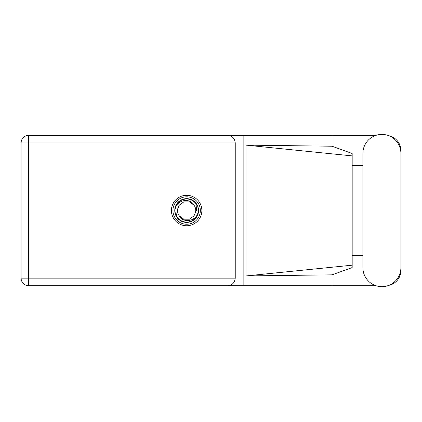 <?xml version="1.0" encoding="UTF-8"?>
<svg xmlns="http://www.w3.org/2000/svg" width="422" height="422" viewBox="0 0 422 422"><rect width="100%" height="100%" fill="white"/><g stroke="black" fill="none" stroke-linecap="round" stroke-linejoin="round"><path stroke-width="0.63" d="M375.891 135.378L28.654 135.378A7.554 7.554 0 0 0 21.1 142.931L21.1 278.14A7.554 7.554 0 0 0 28.654 285.689L243.853 285.689L28.654 285.689L28.654 278.14L235.239 278.14C234.759 282.693 232.242 285.209 227.69 285.689M362.894 267.664A19.001 19.001 0 0 0 381.899 286.665A19.001 19.001 0 0 0 400.9 267.664L400.9 153.408A19.001 19.001 0 0 0 381.899 134.407A19.001 19.001 0 0 0 362.894 153.408L362.894 267.664M186.64 195.307A15.224 15.224 0 0 0 171.411 210.536A15.224 15.224 0 0 0 186.64 225.759A15.224 15.224 0 0 0 201.864 210.536A15.224 15.224 0 0 0 186.64 195.307M375.891 285.689L243.853 285.689L243.853 135.378L227.69 135.378C232.242 135.858 234.759 138.379 235.239 142.931L235.239 278.14M388.804 285.367A15.224 15.224 0 0 0 400.9 270.465L400.9 255.553M362.894 255.553L352.175 255.553M332.008 285.689L332.008 274.849L352.175 267.569L352.175 153.502L332.008 146.218L246.005 145.126L352.175 155.892M388.804 135.705A15.224 15.224 0 0 1 400.9 150.607L400.9 165.519M332.008 135.378L332.008 146.218M352.175 165.519L362.894 165.519M332.008 274.849L246.005 275.946L246.005 145.126M235.239 142.931L28.654 142.931L28.654 135.378L227.69 135.378M352.175 259.261L352.175 161.811M246.005 275.946L352.175 265.18M172.936 210.536A13.704 13.704 0 0 0 186.64 224.24A13.704 13.704 0 0 0 200.339 210.536A13.704 13.704 0 0 0 186.64 196.831A13.704 13.704 0 0 0 172.936 210.536M174.761 210.536A11.874 11.874 0 0 0 186.64 222.41A11.874 11.874 0 0 0 198.514 210.536A11.874 11.874 0 0 0 186.64 198.656A11.874 11.874 0 0 0 174.761 210.536M176.391 215.848L177.646 209.096L179.271 205.182L183.823 201.874L189.452 201.874L194.004 205.182C189.689 197.09 176.523 200.218 175.204 208.964L174.787 210.246L175.578 214.803L176.391 215.848A11.542 11.542 0 0 0 198.071 212.108L198.488 210.821L197.696 206.268L196.884 205.224L196.346 210.536L195.629 211.976A9.105 9.105 0 0 0 195.745 210.536L195.571 212.303M177.704 208.769L177.646 209.096A9.105 9.105 0 0 0 179.271 215.885C183.591 223.982 196.752 220.854 198.071 212.108M195.629 211.976L194.004 215.885L189.452 219.192L183.823 219.192L179.271 215.885M195.745 210.536A9.105 9.105 0 0 0 194.004 205.182M196.884 205.224A11.542 11.542 0 0 0 175.204 208.964M21.1 142.931L28.654 142.931L28.654 278.14L21.1 278.14A7.554 7.554 0 0 0 28.654 285.689"/></g></svg>
